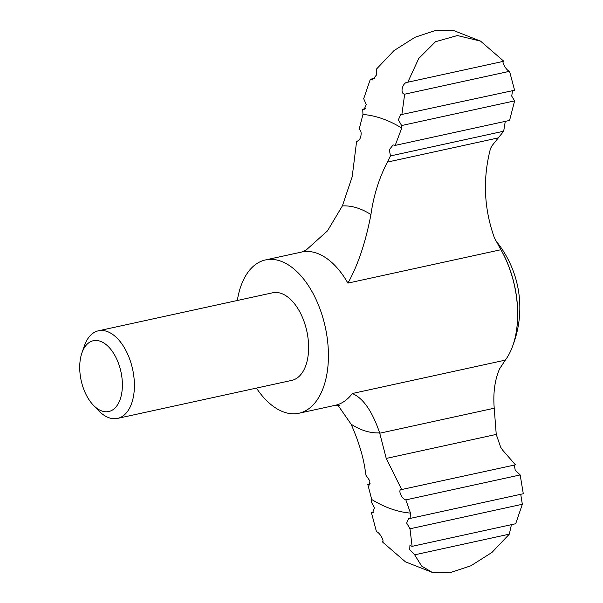 <?xml version="1.0" encoding="UTF-8"?>
<svg xmlns="http://www.w3.org/2000/svg" width="603" height="603" viewBox="0 0 603 603"><rect width="100%" height="100%" fill="white"/><g stroke="black" fill="none" stroke-linecap="round" stroke-linejoin="round"><path stroke-width="0.9" d="M401.025 489.659L515.459 464.83L502.555 450.049L500.694 447.245L496.239 434.424L494.226 408.223C493.005 393.013 494.792 379.875 499.593 368.81L505.322 360.127A78.458 44.087 77.7 0 0 500.905 249.725L494.354 237.725C483.923 208.404 482.634 178.676 490.495 148.549L492.214 145.474L503.678 131.22L390.458 155.928L387.382 162.094C379.083 178.156 373.596 195.658 370.928 214.6C365.599 242.414 357.926 265.252 347.908 283.116A78.458 44.087 -102.3 0 0 301.719 252.024L305.887 250.275L327.482 230.851L342.376 205.909L352.19 176.769L356.629 141.2L357.353 141.177M370.34 483.892L367.822 484.443L371.704 499.495A202.721 113.907 -102.3 0 0 410.477 513.093L405.849 499.887C401.553 499.118 397.362 488.845 401.719 489.651L386.237 458.431L379.649 432.864C372.262 411.208 363.149 398.093 352.318 393.51A78.458 44.087 -102.3 0 1 335.178 405.329L298.952 413.236A78.458 44.087 -102.3 0 0 325.296 327.18A78.458 44.087 -102.3 0 0 265.493 259.923A78.458 44.087 -102.3 0 0 237.318 300.49M367.822 484.443L369.503 484.993L369.88 480.96L366.013 475.33L365.162 470.023C363.157 456.215 358.461 440.929 351.089 424.173L337.823 405.028M358.084 140.883L356.629 141.2C360.669 142.074 363.089 130.354 359.064 129.532L362.953 114.464L362.735 109.249L364.137 109.475L366.247 104.605L363.692 98.719L370.332 79.257L372.3 79.973L376.37 75.134L376.709 68.825L394.008 50.607L415.052 37.25L436.444 30.15L453.886 30.64L480.546 41.125L457.383 35.539L435.532 41.713L418.746 58.446L407.801 82.212L503.822 61.257L480.546 41.125M79.709 367.152A36.24 20.359 -102.3 0 0 93.209 405.043A36.24 20.359 -102.3 0 0 120.69 397.716A36.24 20.359 -102.3 0 0 109.904 348.3A36.24 20.359 -102.3 0 0 81.872 353.079A36.24 20.359 -102.3 0 0 79.709 367.152M93.209 405.043L98.297 410.394A44.833 25.19 -102.3 0 0 117.562 418.399A44.833 25.19 -102.3 0 0 132.615 369.224A44.833 25.19 -102.3 0 0 98.44 330.798A44.833 25.19 -102.3 0 0 84.269 346.099L81.872 353.079M98.44 330.798L272.662 292.779A44.833 25.19 77.7 0 1 308.623 347.675A44.833 25.19 77.7 0 1 291.784 380.38L117.562 418.399M256.433 388.098A78.458 44.087 -102.3 0 0 298.952 413.236M496.239 434.424L386.237 458.431M503.822 61.257C500.987 60.466 505.992 70.461 509.55 71.305L404.666 94.189C399.525 93.706 402.661 81.902 407.801 82.212L407.153 82.279M512.512 90.706L511.728 96.111L514.615 100.882L401.636 125.537L398.364 119.824L400.618 114.743L514.585 90.246L509.55 71.305M401.636 125.537L401.734 128.062L395.206 145.383L509.558 120.434L514.615 100.882M520.728 494.294L522.334 504.266L409.995 528.786L406.671 523.065L408.706 518.218L410.1 518.437L523.291 493.736L520.178 474.938L405.849 499.887M432.132 572.345L449.506 572.85L470.837 565.802L491.958 552.431L509.316 534.16L414.668 554.82L421.603 566.036L432.132 572.345L405.472 561.86L382.204 541.735L382.769 541.607M373.513 512.286L371.44 512.738L372.571 512.867L374.433 507.877L371.41 502.111L371.704 499.495M365.297 108.691L362.735 109.249M374.599 78.322L370.332 79.257M382.528 541.728L382.204 541.735C385.046 542.542 380.026 532.517 376.476 531.688L371.44 512.738M401.734 128.062A202.721 113.907 -102.3 0 0 362.953 114.464M395.206 145.383L393.156 144.916L389.327 149.702L390.458 155.928M404.666 94.189L401.832 114.856M505.276 121.369L503.678 131.22M514.291 465.086L515.226 470.219L520.178 474.938M414.668 554.82L409.761 549.657L409.889 545.67L412.098 546.341L515.693 523.736L522.334 504.266M511.427 524.67L509.316 534.16M409.995 528.786L412.098 546.341M410.477 513.093L410.1 518.437M498.862 137.77L387.382 162.094M351.089 424.173A115.331 64.807 -102.3 0 0 379.649 432.864M505.322 360.127L352.318 393.51M500.905 249.725L347.908 283.116M516.04 333.203A77.802 43.718 -102.3 0 0 499.133 246.687M494.226 408.223L379.732 433.21M370.928 214.6A115.331 64.807 -102.3 0 0 342.376 205.909M265.493 259.923L301.719 252.024M339.971 405.254L335.178 405.329M513.161 344.63A105.359 105.359 0 0 0 495.651 240.552"/></g></svg>
